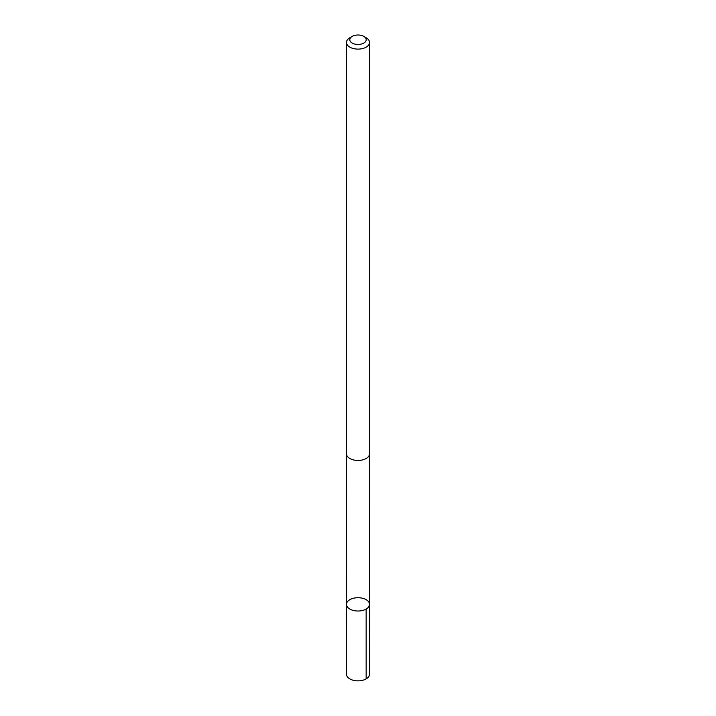 <?xml version="1.0" encoding="UTF-8"?>
<svg xmlns="http://www.w3.org/2000/svg" width="716" height="716" viewBox="0 0 716 716"><rect width="100%" height="100%" fill="white"/><g stroke="black" fill="none" stroke-linecap="round" stroke-linejoin="round"><path stroke-width="1.07" d="M350.876 599.14A11.519 6.65 180 0 1 363.03 598.379A11.519 6.65 180 0 1 369.519 604.367A11.519 6.65 180 0 1 358 611.017A11.519 6.65 180 0 1 346.481 604.367A11.519 6.65 180 0 1 350.876 599.14M346.472 674.212A11.528 6.65 0 0 0 352.97 680.2A11.528 6.65 0 0 0 365.133 679.439A11.528 6.65 0 0 0 369.528 674.212L369.519 604.367A11.519 6.65 180 0 1 358 611.017A11.519 6.65 180 0 1 346.481 604.367L346.472 674.212M352.2 36.391L349.847 37.751A11.528 6.65 0 0 0 346.472 42.45L346.472 453.801A11.528 6.65 0 0 0 352.97 459.779A11.528 6.65 0 0 0 365.133 459.028A11.528 6.65 0 0 0 369.528 453.801L369.528 42.45A11.528 6.65 0 0 0 366.153 37.751L363.8 36.391A8.198 4.735 0 0 0 352.2 36.391A8.198 4.735 0 0 0 351.869 42.879A8.198 4.735 0 0 0 363.075 43.452A8.198 4.735 0 0 0 363.8 36.391M346.472 42.45A11.528 6.65 0 0 0 352.97 48.437A11.528 6.65 0 0 0 365.133 47.686A11.528 6.65 0 0 0 369.528 42.45M366.145 609.065L366.153 678.92M346.499 454.213L346.481 604.367M369.501 454.213L369.519 604.367"/></g></svg>
